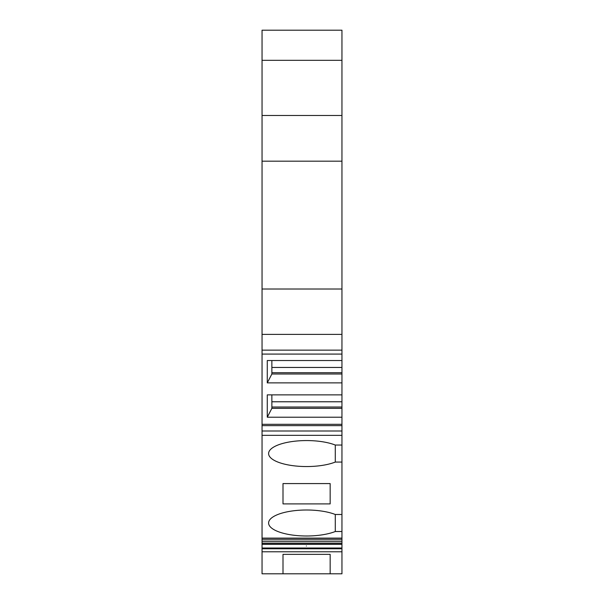 <?xml version="1.0" encoding="UTF-8"?>
<svg xmlns="http://www.w3.org/2000/svg" width="604" height="604" viewBox="0 0 604 604"><rect width="100%" height="100%" fill="white"/><g stroke="black" fill="none" stroke-linecap="round" stroke-linejoin="round"><path stroke-width="0.91" d="M341.955 60.325L262.045 60.325L262.045 30.2L341.955 30.2L341.955 115.485L262.045 115.485L262.045 538.126L341.955 538.126L341.955 548.017L262.045 548.017L262.045 544.325L341.955 544.325M262.045 551.777L262.045 548.764L341.955 548.764L341.955 551.777L262.045 551.777L262.045 573.8L283.004 573.8L283.004 554.359L330.161 554.359L330.161 573.8L283.004 573.8L283.004 554.359M262.045 548.764L262.045 548.017M341.955 543.358L262.045 543.358L262.045 544.325M262.045 543.358L262.045 541.69L341.955 541.69M341.955 539.84L262.045 539.84L262.045 541.69M262.045 539.84L262.045 538.126M262.045 60.325L262.045 115.485M335.28 462.068L335.28 445.042A37.984 12.994 0 0 0 293.302 441.388A37.984 12.994 0 0 0 268.599 453.559A37.984 12.994 0 0 0 293.302 465.729A37.984 12.994 0 0 0 335.28 462.068L341.955 462.068L341.955 538.126M335.28 445.042L341.955 445.042L341.955 435.333L262.045 435.333M335.28 531.512L335.28 514.487A37.984 12.994 0 0 0 293.302 510.825A37.984 12.994 0 0 0 268.599 522.996A37.984 12.994 0 0 0 293.302 535.174A37.984 12.994 0 0 0 335.28 531.512L341.955 531.512M335.28 514.487L341.955 514.487M283.004 483.577L283.004 503.895L283.004 483.577L330.161 483.577L330.161 503.895L283.004 503.895M271.876 372.691L341.955 372.691L341.955 115.485M341.955 372.691L341.955 435.333M341.955 462.068L341.955 445.042M341.955 548.764L341.955 548.017M341.955 551.777L341.955 573.8L330.161 573.8L330.161 554.359M306.371 545.993C309.626 546.024 309.626 546.024 306.371 545.993M341.955 373.997L271.876 373.997L271.86 360.535L271.876 373.997L267.278 382.876L267.278 360.535L341.955 360.535M341.955 424.318L262.045 424.318M341.955 408.327L271.876 408.327L271.86 394.865L271.876 408.327L267.278 417.205L341.955 417.205M267.278 417.205L267.278 394.865L341.955 394.865M267.278 382.876L341.955 382.876M341.955 161.185L262.045 161.185M341.955 289.014L262.045 289.014M341.955 334.389L262.045 334.389M271.876 407.013L341.955 407.013M330.161 503.895L330.161 483.577M262.045 30.2L341.955 30.2L262.045 30.2M341.955 430.999L262.045 430.999M341.955 425.631L262.045 425.631M341.955 350.146L262.045 350.146M271.876 401.773L341.955 401.773M271.876 367.451L341.955 367.451M341.955 538.36L262.045 538.36M341.955 354.08L262.045 354.08"/></g></svg>
